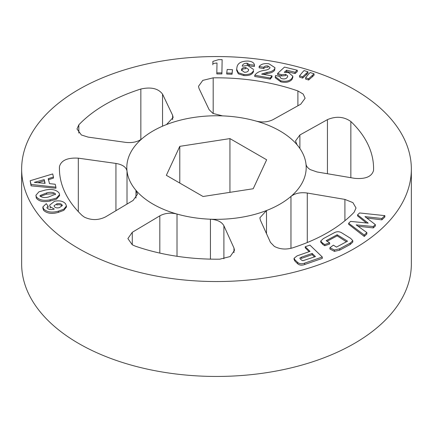 <?xml version="1.0" encoding="UTF-8"?>
<svg xmlns="http://www.w3.org/2000/svg" width="433" height="433" viewBox="0 0 433 433"><rect width="100%" height="100%" fill="white"/><g stroke="black" fill="none" stroke-linecap="round" stroke-linejoin="round"><path stroke-width="0.65" d="M210.433 259.134L210.433 219.212C217.263 219.688 221.75 221.875 223.893 225.761L233.977 248.033L234.486 250.328L230.21 256.525L219.818 259.178A157.082 90.692 180 0 1 135.101 246.074L132.271 244.786L127.881 238.578L132.271 232.299L159.815 215.851C164.924 213.09 170.656 212.489 177.016 214.043L177.016 256.287M290.96 248.331L290.96 196.414C295.084 193.242 300.524 192.117 307.284 193.037L344.912 199.407L352.922 202.633L356.018 207.997L354.167 212.186A157.082 90.692 180 0 1 292.151 247.99C285.65 249.771 279.713 249.235 274.338 246.382L270.457 242.393L260.374 220.121L259.865 217.826L266.495 210.535L266.495 233.641M135.973 198.054L135.973 190.347A89.685 51.781 180 0 1 127.015 171.051A89.685 51.781 0 0 1 142.04 138.684C137.916 141.872 132.476 143.101 125.716 142.376L88.088 137.104L81.372 134.972L76.982 128.974L78.833 124.828A157.082 90.692 180 0 1 140.849 89.025C151.041 86.768 158.272 88.462 162.543 94.118L172.626 115.292L173.135 117.478L166.505 124.558A89.685 51.781 0 0 1 222.567 115.887L212.982 113.43L209.107 109.652L199.023 88.473L198.514 86.291L202.79 80.381L213.182 77.837A157.082 90.692 180 0 1 297.899 90.941L303.187 94.069L305.119 98.248L300.729 104.207L273.185 119.562C268.076 122.128 262.344 122.626 255.984 121.056A89.685 51.781 0 0 1 279.918 130.934A89.685 51.781 0 0 1 297.027 144.752L295.495 140.969L299.885 134.982L327.435 119.627C336.138 115.979 343.943 116.612 350.849 121.516A157.082 90.692 180 0 1 373.582 168.507A157.082 90.692 180 0 1 373.549 170.423C371.817 176.626 365.528 179.267 354.687 178.347L317.059 171.977L310.337 169.639C307.739 168.064 306.283 166.202 305.985 164.042A89.685 51.781 0 0 1 290.96 196.414A89.685 51.781 180 0 1 266.495 210.535A89.685 51.781 0 0 1 210.433 219.212A89.685 51.781 180 0 1 177.016 214.043A89.685 51.781 0 0 1 153.082 204.16A89.685 51.781 0 0 1 135.973 190.347L137.505 194.179L133.115 200.43L105.565 216.884C98.497 220.365 91.433 220.446 84.37 217.133L82.151 215.504A157.082 90.692 180 0 1 59.418 168.507A157.082 90.692 180 0 1 59.451 166.591C61.183 160.356 67.472 157.547 78.313 158.164L115.941 163.436C122.49 164.562 126.182 167.1 127.015 171.051L127.015 204.073M78.719 248.591A194.85 112.493 0 0 0 291.068 272.979A194.85 112.493 0 0 0 411.35 169.049A194.85 112.493 0 0 0 354.281 89.501A194.85 112.493 0 0 0 141.932 65.112A194.85 112.493 0 0 0 21.65 169.049A194.85 112.493 0 0 0 78.719 248.591M411.35 169.049L411.35 263.951A194.85 112.493 180 0 1 291.068 367.888A194.85 112.493 180 0 1 78.719 343.499A194.85 112.493 180 0 1 21.65 263.951L21.65 169.049M294.061 258.274L294.061 259.497L294.878 261.034L297.639 263.762C299.512 265.321 301.855 265.57 304.664 264.52L322.304 258.404L322.304 257.007L304.664 263.123C301.855 264.173 299.512 263.941 297.639 262.425L294.878 259.773L294.061 258.274L297.108 255.865L310.039 251.378L305.216 246.745L309.931 245.116L322.304 257.007M305.216 246.745L305.216 247.795L309.151 251.687M320.707 241.051L320.707 242.117L322.839 244.483L324.777 245.722L329.654 244.033L329.654 242.848L324.777 244.553L322.839 243.351L320.707 241.051L323.343 238.61L333.832 232.981C336.647 231.298 339.391 231.319 342.054 233.041L350.66 238.388L352.803 240.694L350.167 243.135L339.678 248.764L334.428 249.998L329.908 247.741L333.383 245.17L336.495 247.097L347.531 241.176L337.172 234.746L326.136 240.667L329.654 242.848M329.908 247.741L329.908 249.018L334.428 251.356L339.678 250.15L350.167 244.521L352.803 242.069L352.803 240.694M327.094 241.262L337.172 235.855L346.4 241.782M348.657 223.249L348.657 224.299L364.272 236.44L366.87 233.988L366.87 232.586L364.272 235.032L348.657 223.249L350.622 221.393L368.212 223.152L357.566 214.855L359.579 212.955L384.861 215.634L381.852 218.47L364.949 216.619L375.341 224.603L373.3 226.524L356.186 224.879L366.87 232.586M357.566 214.855L357.566 215.899L366.383 222.968M366.746 217.999L381.852 219.861L384.861 217.036L384.861 215.634M358.091 226.248L373.3 227.915L375.341 225.988L375.341 224.603M48.258 179.765L53.459 178.109L53.459 177.054L48.258 178.629L49.476 183.635L55.208 184.247L55.917 187.164L31.073 184.442L30.169 180.729L52.696 173.936L53.459 177.054M30.169 180.729L31.073 185.838L55.917 188.231L55.917 187.164M216.825 72.852L216.825 73.913L221.896 73.946L222.14 59.662L221.896 72.885L216.825 72.852L217.003 62.98L212.857 63.537L212.895 61.389L218.595 59.64L222.14 59.662M226.73 72.977L226.73 74.038L232.028 74.276L232.51 69.691L232.028 73.215L226.73 72.977L227.206 69.469L232.51 69.691M249.662 65.811L249.662 64.701L247.146 63.18L247.146 64.512L249.489 65.459M236.672 69.215L236.672 70.384L238.339 73.827L243.828 75.569C249.089 75.883 252.309 74.573 253.489 71.634L253.489 70.46C252.325 73.469 249.105 74.817 243.828 74.514L238.345 72.749L236.672 69.215L236.997 67.077C237.787 63.061 241.462 61.048 248.012 61.048C252.109 61.448 254.247 62.817 254.425 65.161L249.662 64.701M254.425 66.466L254.442 64.831L254.425 66.466L250.555 66.092M254.75 75.423L254.75 76.484L270.252 79.104L272.011 76.971L272.011 75.851L270.252 78.043L254.837 75.25C256.498 72.701 259.67 71.066 264.346 70.335C266.869 70.07 268.698 69.345 269.835 68.143L270.019 67.478L267.935 65.968C265.932 65.708 264.536 66.152 263.751 67.288L259.145 66.509C261.121 64.024 264.411 63.131 269.017 63.83L274.96 67.656L274.652 68.939C273.255 70.839 270.706 71.986 266.999 72.392L261.608 74.092L272.011 75.851M259.145 66.509L259.145 67.797L263.751 68.576C264.531 67.467 265.927 67.045 267.935 67.299L267.935 65.968M263.432 74.4L266.999 73.567C270.706 73.188 273.255 72.078 274.652 70.233L274.96 67.656M285.829 72.203L286.641 71.494L295.041 73.572L297.276 71.629L297.276 70.243L295.041 72.246L286.641 70.168L284.254 72.306L288.535 72.598L292.811 76.176L292.026 78.243C289.607 81.063 285.856 81.913 280.763 80.787L275.296 76.684L275.615 75.494L280.178 76.619L280.14 76.933M275.296 76.684L275.296 77.799L280.763 81.837C285.85 82.968 289.601 82.162 292.026 79.418L292.811 77.399L292.811 76.176M277.629 73.437L277.629 74.638L281.52 75.964L285.65 75.575L285.65 74.352L281.52 74.774L277.629 73.437L284.503 67.083L297.276 70.243M305.595 77.794L305.595 79.066L308.642 80.029L314.06 75.218L314.06 73.794L308.642 78.752L305.595 77.794L308.588 74.135L310.185 72.538L314.06 73.794M299.533 75.829L299.533 77.101L302.629 78.102L307.966 73.242L307.966 71.818L302.629 76.83L299.533 75.829L302.559 72.181L304.09 70.563L307.966 71.818M35.917 195.251L36.307 198.119C39.035 201.432 43.636 202.395 50.125 201.02L56.409 199.223L59.548 195.684L59.548 194.628L56.425 198.087L50.125 199.797C43.652 201.08 39.046 200.057 36.307 196.734L35.917 195.251L38.97 191.792L45.211 190.065C51.727 188.712 56.371 189.714 59.137 193.069L59.548 194.628M49.687 205.107L50.309 208.067L49.687 205.107L54.52 201.28C59.543 200.246 63.24 201.096 65.61 203.835L66.449 205.967L63.808 209.22L58.379 211.142C52.074 212.901 47.165 212.181 43.657 208.987L42.883 206.893L46.261 203.656L48.133 206.227L46.899 207.456L47.24 208.273C48.994 209.653 51.338 209.924 54.271 209.069L50.309 206.785M42.883 206.893L42.883 208.273L43.657 210.378C47.148 213.55 52.057 214.216 58.379 212.359L63.803 210.351L66.449 207.028L66.449 205.967M179.787 146.349L166.348 175.305L203.061 196.501L253.213 188.745L266.652 159.788L229.939 138.592L179.787 146.349L179.787 183.067M297.027 144.752A89.685 51.781 180 0 1 305.985 164.042M222.567 115.887A89.685 51.781 180 0 1 255.984 121.056M142.04 138.684A89.685 51.781 180 0 1 166.505 124.558M229.939 138.592L229.939 192.344M300.015 258.62L300.015 257.873L300.226 258.858L301.547 260.125L302.959 260.704L315.457 256.585L312.171 253.429L312.171 254.674L301.4 258.409L301.4 257.17L299.853 258.192M312.171 253.429L301.4 257.17M312.171 254.674L314.461 256.931M304.664 264.52L304.664 263.123M297.639 263.762L297.639 262.425M294.878 261.034L294.878 259.773M324.777 245.722L324.777 244.553M322.839 244.483L322.839 243.351M337.172 235.855L337.172 234.746M334.428 251.356L334.428 249.998M339.678 250.15L339.678 248.764M364.272 236.44L364.272 235.032M373.3 227.915L373.3 226.524M381.852 219.861L381.852 218.47M306.423 74.828L306.423 73.453M302.629 78.102L302.629 76.83M312.485 76.798L312.485 75.418M308.642 80.029L308.642 78.752M281.52 75.964L281.52 74.774M280.178 77.263L280.178 76.619C279.994 77.648 280.725 78.368 282.365 78.779C284.697 79.174 286.327 78.692 287.258 77.323L287.788 76.002L285.65 74.352M280.763 81.837L280.763 80.787M292.026 79.418L292.026 78.243M286.641 71.494L286.641 70.168M295.041 73.572L295.041 72.246M270.252 79.104L270.252 78.043M266.999 73.567L266.999 72.392M274.652 70.233L274.652 68.939M263.751 68.576L263.751 67.288M248.515 70.227L248.634 69.491L245.706 67.532C243.324 67.424 241.955 68.068 241.592 69.453L241.5 70.081L244.342 72.241C246.74 72.327 248.131 71.656 248.515 70.227M241.592 69.453L241.592 70.622C241.955 69.269 243.33 68.647 245.706 68.76L245.706 67.532M247.146 63.18C244.18 63.288 242.54 64.29 242.22 66.179L247.676 65.47L253.63 69.534M243.828 75.569L243.828 74.514M253.489 71.634L253.489 70.46M232.028 74.276L232.028 73.215M221.896 73.946L221.896 72.885M212.857 64.826L212.857 63.537M44.215 179.608L34.331 182.374L45.124 183.343L44.215 179.608L44.826 183.316M37.963 182.672L44.215 180.799M31.073 185.838L31.073 184.442M48.664 196.966L55.456 194.211L55.31 193.648C53.145 192.155 50.26 191.911 46.65 192.918L39.982 195.575L40.123 196.111C42.228 197.643 45.075 197.93 48.664 196.966M55.31 194.715L55.31 193.648M40.123 196.414L46.65 194.141L53.86 193.697M46.65 194.141L46.65 192.918M50.125 201.02L50.125 199.797M36.307 198.119L36.307 196.734M48.133 207.531L48.133 206.227M43.657 210.378L43.657 208.987M56.831 203.835L54.038 205.767L54.396 206.644C55.505 207.867 57.172 208.192 59.402 207.629L62.314 205.572L62.016 204.798C60.853 203.58 59.121 203.261 56.831 203.835L56.831 205.004C59.115 204.392 60.842 204.69 62.016 205.902L62.016 204.798M58.379 212.359L58.379 211.142M59.451 170.423L59.451 166.591M115.941 210.687L115.941 163.436M78.313 158.164L78.313 211.64M78.833 124.828L78.833 133.072M140.849 139.578L140.849 89.025M172.626 119.676L172.626 115.292M162.543 94.118L162.543 126.187M344.912 220.743L344.912 199.407M307.284 193.037L307.284 242.523M159.815 253.089L159.815 215.851M132.271 232.299L132.271 244.786M233.977 252.623L233.977 248.033M223.893 225.761L223.893 258.793M350.849 121.516L350.849 177.698M327.435 173.73L327.435 119.627M299.885 134.982L299.885 148.481M213.182 77.837L213.182 113.543M297.899 105.787L297.899 90.941M350.167 244.521L350.167 243.135"/></g></svg>
